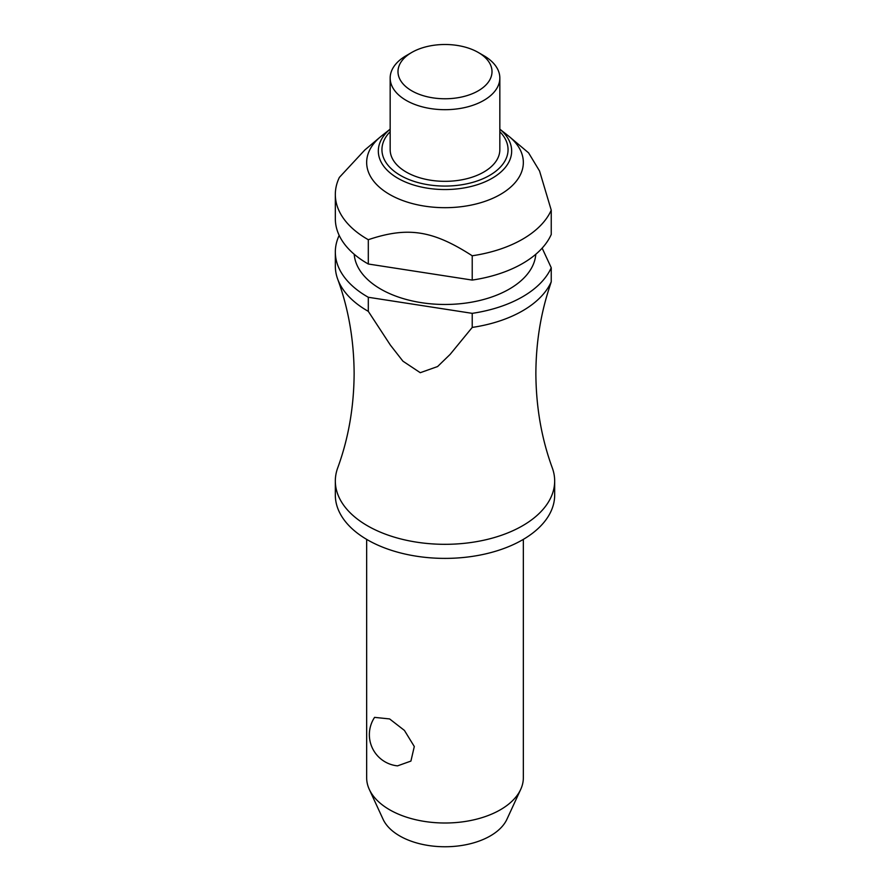 <?xml version="1.0" encoding="UTF-8"?>
<svg xmlns="http://www.w3.org/2000/svg" width="890" height="890" viewBox="0 0 890 890"><rect width="100%" height="100%" fill="white"/><g stroke="black" fill="none" stroke-linecap="round" stroke-linejoin="round"><path stroke-width="1.33" d="M551.244 281.807L549.152 288.327C540.419 315.227 535.991 343.629 535.869 373.533C536.069 407.119 541.543 438.581 552.312 467.94A109.67 63.324 180 0 1 554.67 480.989A109.67 63.324 180 0 1 486.975 539.496A109.67 63.324 180 0 1 367.448 525.768A109.67 63.324 180 0 1 335.33 480.989A109.67 63.324 180 0 1 337.688 467.94C348.457 438.581 353.931 407.119 354.131 373.533C353.931 339.958 348.457 308.496 337.688 279.137A109.67 63.324 0 0 0 367.448 310.855A109.67 63.324 0 0 0 368.304 311.344L368.304 297.271L472.223 313.347L472.223 327.42A109.67 63.324 0 0 0 551.244 281.796L551.244 267.734L542.144 248.132M366.658 539.385L366.658 777.782A78.342 45.223 0 0 0 369.305 789.419A78.342 45.223 0 0 0 389.609 809.755A78.342 45.223 0 0 0 465.337 821.459A78.342 45.223 0 0 0 520.695 789.419A78.342 45.223 0 0 0 523.342 777.782L523.342 539.385M374.579 717.373L389.609 718.931L404.427 730.423L414.295 746.521L410.913 761.084L397.53 765.867A31.339 31.339 0 0 1 374.579 717.373M554.67 480.989L554.67 495.062A109.67 63.324 180 0 1 486.975 553.569A109.67 63.324 180 0 1 367.448 539.841A109.67 63.324 180 0 1 335.33 495.062L335.33 480.989M535.791 254.273A90.869 52.465 180 0 1 477.952 300.898A90.869 52.465 180 0 1 380.742 289.105A90.869 52.465 180 0 1 354.209 254.273M389.609 194.443A78.342 45.223 180 0 1 380.397 136.882A78.342 45.223 180 0 1 381.777 135.758L390.165 129.139A66.661 38.492 180 0 0 397.863 178.267A66.661 38.492 180 0 0 492.137 178.267A66.661 38.492 180 0 0 499.835 129.161L508.223 135.758A78.342 45.223 180 0 1 509.603 136.882A78.342 45.223 180 0 1 495.062 197.246A78.342 45.223 180 0 1 389.609 194.443M380.397 136.882L364.833 149.976L339.379 177.388A109.67 63.324 180 0 0 335.33 194.443L335.33 218.751A109.67 63.324 180 0 0 367.448 263.518A109.67 63.324 180 0 0 368.304 264.007L368.304 239.699C407.82 226.438 432.718 230.288 472.223 255.775L472.223 280.083L368.304 264.007M368.304 239.699A109.67 63.324 180 0 1 367.448 239.221A109.67 63.324 180 0 1 335.33 194.443M478.242 52.443L483.771 55.647A54.835 31.662 180 0 1 499.835 78.031A54.835 31.662 180 0 1 465.982 107.278A54.835 31.662 180 0 1 406.229 100.414A54.835 31.662 180 0 1 390.165 78.031A54.835 31.662 180 0 1 406.229 55.647L411.759 52.443A47.003 27.134 180 0 1 478.23 52.443A47.003 27.134 180 0 1 478.242 52.443A47.003 27.134 180 0 1 478.23 90.825A47.003 27.134 180 0 1 411.77 90.825A47.003 27.134 180 0 1 411.759 52.443M499.835 78.031L499.835 149.676A54.835 31.662 180 0 1 465.982 178.923A54.835 31.662 180 0 1 406.229 172.059A54.835 31.662 180 0 1 390.165 149.676L390.165 78.031M483.771 55.647L478.23 52.443M368.304 297.271A109.67 63.324 180 0 1 367.448 296.782A109.67 63.324 180 0 1 335.33 252.015A109.67 63.324 180 0 1 339.179 235.383M335.33 252.015L335.33 266.077A109.67 63.324 0 0 0 337.688 279.137M520.695 789.419L506.922 819.278A64.08 37.002 180 0 1 461.632 845.489A64.08 37.002 180 0 1 399.688 835.921A64.08 37.002 180 0 1 383.078 819.278L369.305 789.419M472.234 327.42L450.129 354.387L437.591 366.547L420.269 372.699L402.936 361.184L390.41 345.142L368.293 311.344M472.223 280.083A109.67 63.324 180 0 0 551.244 234.47L551.244 210.162L539.562 171.025L528.582 152.858L509.603 136.882M551.244 267.734A109.67 63.324 180 0 1 472.223 313.347M551.244 210.162A109.67 63.324 180 0 1 472.223 255.775M390.165 131.698A63.056 36.401 0 0 0 400.411 175.408A63.056 36.401 0 0 0 489.589 175.408A63.056 36.401 0 0 0 499.835 131.698"/></g></svg>

